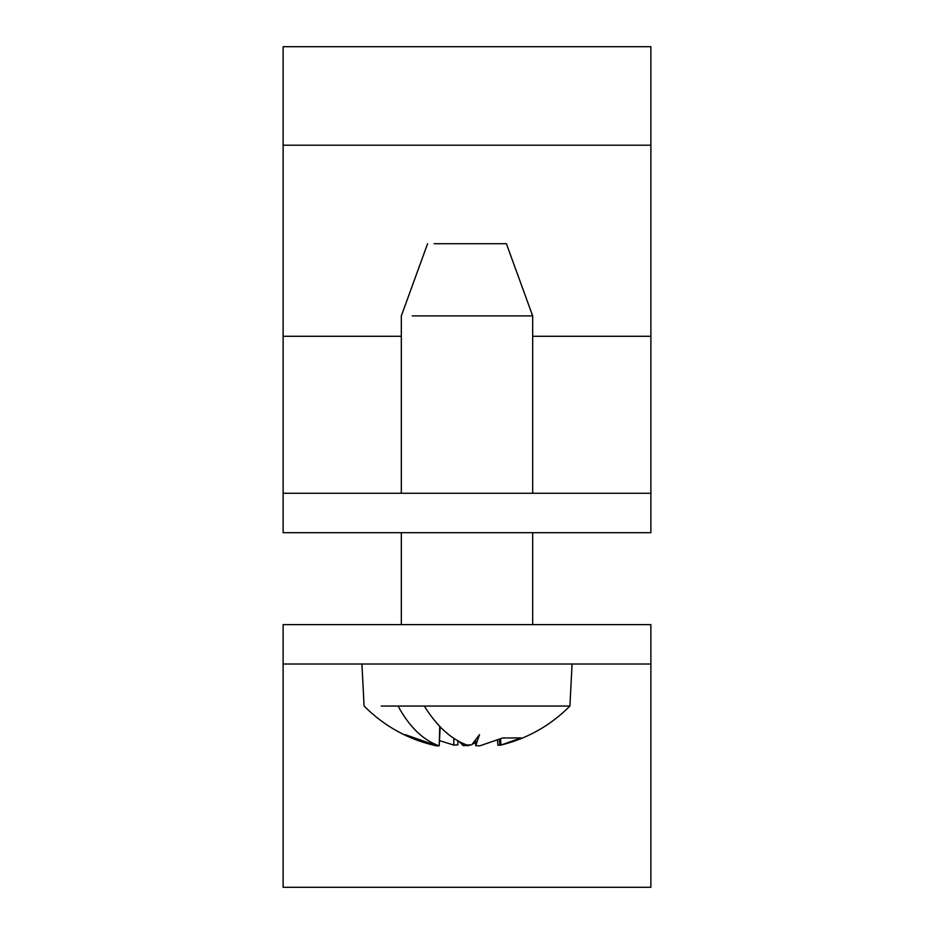 <?xml version="1.0" encoding="UTF-8"?>
<svg xmlns="http://www.w3.org/2000/svg" width="934" height="934" viewBox="0 0 934 934"><rect width="100%" height="100%" fill="white"/><g stroke="black" fill="none" stroke-linecap="round" stroke-linejoin="round"><path stroke-width="1.4" d="M532.672 493.269L532.672 315.89L412.268 315.89M532.672 315.89L506.403 243.716L434.158 243.716M436.423 745.846L405.216 734.649L436.715 745.647L439.213 745.846C423.137 740.242 409.407 726.967 398.047 706.046L381.212 706.046M361.925 664.016L364.085 706.046C384.586 726.582 408.987 739.915 437.287 746.033L435.711 745.414M440.171 726.827L439.213 745.846L439.751 726.383M501.721 744.807L501.009 745.063C527.617 738.467 550.57 725.473 569.915 706.046L424.316 706.046C436.843 726.208 451.087 739.214 467.035 745.063L471.74 744.807L479.527 734.649L475.71 745.717L475.698 740.475M475.721 740.44L475.733 745.647L479.796 745.846L502.644 737.977L521.044 737.918L501.009 745.063L500.496 738.981M424.316 706.046L398.047 706.046M475.71 742.577L472.487 744.106M469.498 745.32L463.252 745.647L459.189 741.573M453.854 738.385L453.784 745.063L457.858 744.888L457.905 740.872M453.784 745.063L439.786 740.709M500.834 744.807L497.927 745.285L497.483 740.277M650.881 46.7L650.881 532.672L283.119 532.672L283.119 46.7L650.881 46.7M283.119 493.269L650.881 493.269M283.119 336.298L401.328 336.298M532.672 336.298L650.881 336.298M283.119 664.016L283.119 887.3L283.119 624.612L650.881 624.612L650.881 887.3L650.881 664.016L283.119 664.016M457.835 744.807L457.882 740.86M467.969 745.262L467.957 745.846M463.252 745.647L463.264 743.569M283.119 145.214L650.881 145.214M532.672 624.612L532.672 532.672L532.672 624.612M401.328 624.612L401.328 532.672M401.328 493.269L401.328 315.89L427.597 243.716M499.865 745.32L499.363 739.471M569.915 706.046L572.075 664.016M650.881 887.3L283.119 887.3"/></g></svg>
